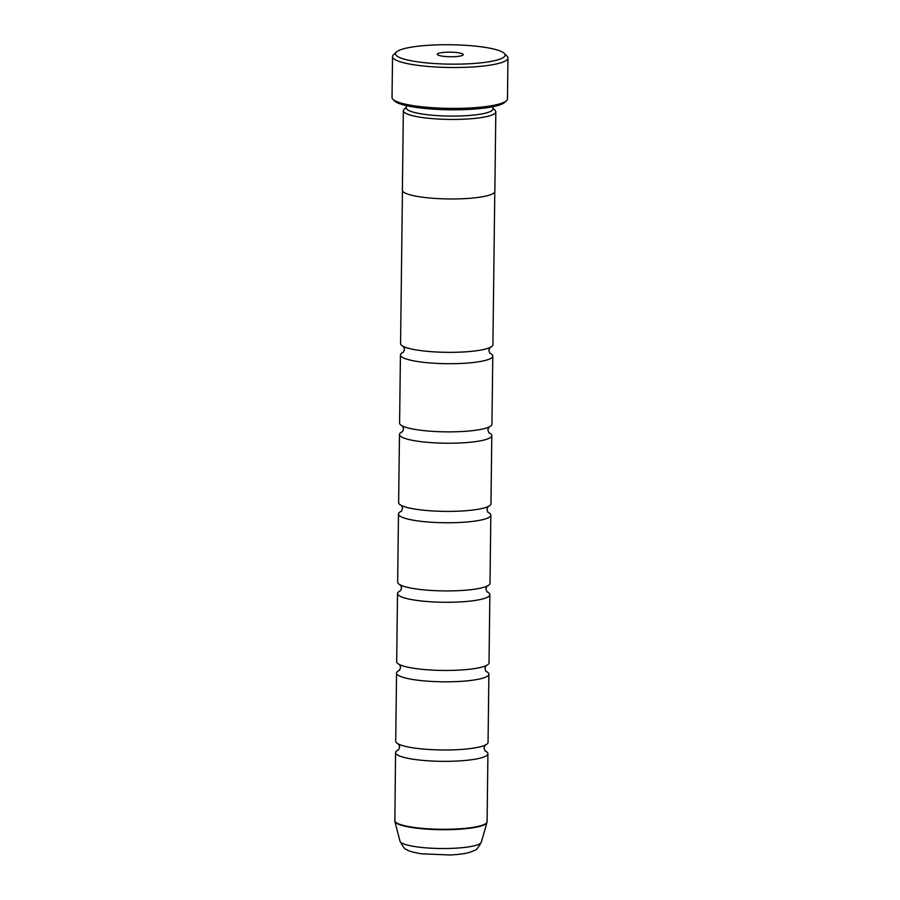 <?xml version="1.0" encoding="UTF-8"?>
<svg xmlns="http://www.w3.org/2000/svg" width="900" height="900" viewBox="0 0 900 900"><rect width="100%" height="100%" fill="white"/><g stroke="black" fill="none" stroke-linecap="round" stroke-linejoin="round"><path stroke-width="1.35" d="M402.446 190.62L400.567 343.598A46.181 8.168 0.7 0 0 406.53 347.692A46.181 8.168 0.7 0 0 460.564 352.114A46.181 8.168 0.7 0 0 486.866 348.671A46.181 8.168 0.7 0 0 492.919 344.723L494.786 191.756M402.581 431.584A46.181 8.168 0.7 0 0 399.465 434.486L398.632 502.65A46.181 8.168 0.7 0 0 404.584 506.745A46.181 8.168 0.7 0 0 458.618 511.166A46.181 8.168 0.7 0 0 484.92 507.735A46.181 8.168 0.7 0 0 490.973 503.775L491.805 435.611A46.181 8.168 0.7 0 0 488.767 432.641M401.603 511.121A46.181 8.168 0.7 0 0 398.486 514.012L397.654 582.176A46.181 8.168 0.7 0 0 403.616 586.283A46.181 8.168 0.7 0 0 457.65 590.692A46.181 8.168 0.7 0 0 483.952 587.261A46.181 8.168 0.7 0 0 490.005 583.312L490.838 515.137A46.181 8.168 0.7 0 0 487.789 512.168M400.635 590.648A46.181 8.168 0.7 0 0 397.519 593.539L396.686 661.702A46.181 8.168 0.7 0 0 402.637 665.809A46.181 8.168 0.7 0 0 456.683 670.23A46.181 8.168 0.7 0 0 482.974 666.788A46.181 8.168 0.7 0 0 489.026 662.839L489.859 594.664A46.181 8.168 0.7 0 0 486.821 591.694M399.668 670.174A46.181 8.168 0.7 0 0 396.551 673.065L395.719 741.24A46.181 8.168 0.7 0 0 401.67 745.335A46.181 8.168 0.7 0 0 455.704 749.756A46.181 8.168 0.7 0 0 482.006 746.314A46.181 8.168 0.7 0 0 488.059 742.365L488.891 674.201A46.181 8.168 0.7 0 0 485.843 671.231M403.549 352.058A46.181 8.168 0.7 0 0 400.433 354.949L399.6 423.124A46.181 8.168 0.7 0 0 405.551 427.219A46.181 8.168 0.7 0 0 459.596 431.64A46.181 8.168 0.7 0 0 485.887 428.197A46.181 8.168 0.7 0 0 491.94 424.249L492.784 356.085A46.181 8.168 0.7 0 0 489.735 353.115M406.294 107.19L404.134 109.226A46.238 8.179 0.7 0 0 403.358 110.689L402.39 190.215A46.238 8.179 0.7 0 0 462.454 198.743A46.238 8.179 0.7 0 0 494.854 191.34L495.821 111.814A46.238 8.179 0.7 0 0 495.09 110.34L492.975 108.248M403.358 110.689A46.238 8.179 0.7 0 0 463.421 119.216A46.238 8.179 0.7 0 0 495.821 111.814M406.305 105.626L406.282 107.876A43.346 7.661 0.7 0 0 462.6 115.875A43.346 7.661 0.7 0 0 492.975 108.945L492.998 106.684M506.509 100.71L504.776 102.341A55.991 9.9 -179.3 0 1 466.481 109.53A55.991 9.9 -179.3 0 1 394.639 100.991L392.951 99.326A57.724 10.204 0.7 0 0 467.021 108.124A57.724 10.204 0.7 0 0 506.509 100.71A57.724 10.204 0.7 0 0 507.465 98.888L507.96 57.994A57.724 10.204 -179.3 0 1 467.527 67.23A57.724 10.204 -179.3 0 1 392.535 56.576A57.724 10.204 -179.3 0 1 393.491 54.754L396.371 52.042A54.833 9.697 0.7 0 0 466.695 63.889A54.833 9.697 0.7 0 0 504.248 53.359A54.833 9.697 0.7 0 0 433.879 45A54.833 9.697 0.7 0 0 396.371 52.042M392.535 56.576L392.04 97.481A57.724 10.204 0.7 0 0 392.951 99.326M454.174 56.678A12.982 2.295 0.7 0 0 463.05 55.012A12.982 2.295 0.7 0 0 446.4 52.211A12.982 2.295 0.7 0 0 437.501 54.697A12.982 2.295 0.7 0 0 454.174 56.678M400.433 354.949A46.181 8.168 0.7 0 0 460.429 363.476A46.181 8.168 0.7 0 0 492.784 356.085M399.465 434.486A46.181 8.168 0.7 0 0 459.45 443.002A46.181 8.168 0.7 0 0 491.805 435.611M398.486 514.012A46.181 8.168 0.7 0 0 458.483 522.529A46.181 8.168 0.7 0 0 490.838 515.137M397.519 593.539A46.181 8.168 0.7 0 0 457.515 602.055A46.181 8.168 0.7 0 0 489.859 594.664M396.551 673.065A46.181 8.168 0.7 0 0 456.536 681.592A46.181 8.168 0.7 0 0 488.891 674.201M398.689 749.7A46.181 8.168 0.7 0 0 395.572 752.602A46.181 8.168 0.7 0 0 455.569 761.119A46.181 8.168 0.7 0 0 487.924 753.727A46.181 8.168 0.7 0 0 484.875 750.758M504.248 53.359L507.049 56.149A57.724 10.204 -179.3 0 1 507.96 57.994M394.74 820.541A46.181 8.168 0.7 0 0 454.736 829.058A46.181 8.168 0.7 0 0 487.091 821.666L486.968 822.499A46.114 8.156 -179.3 0 1 454.714 829.485A46.114 8.156 -179.3 0 1 394.853 821.374L395.572 752.602M399.983 841.163A40.736 7.2 0.7 0 0 452.858 848.329A40.736 7.2 0.7 0 0 481.354 842.153C478.136 847.935 475.819 850.691 474.401 850.433L469.71 852.334C467.483 853.043 462.127 854.37 450.067 855L421.582 853.808C413.505 852.469 408.555 851.074 406.721 849.611C405.304 849.836 403.054 847.012 399.983 841.163L394.853 821.374M403.414 346.354L404.539 349.324L403.335 352.26M401.468 505.406L402.604 508.376L401.389 511.324M400.489 584.933L401.625 587.914L400.421 590.85M399.521 664.47L400.657 667.44L399.454 670.376M398.554 743.996L399.69 746.966L398.475 749.914M402.435 425.88L403.571 428.85L402.368 431.798M489.037 426.938L487.834 429.885L488.97 432.855M485.156 745.054L483.952 748.001L485.089 750.971M486.124 665.528L484.92 668.464L486.056 671.434M487.103 586.001L485.887 588.938L487.024 591.908M488.07 506.464L486.866 509.411L488.002 512.381M490.016 347.411L488.812 350.348L489.938 353.329M481.354 842.153L486.968 822.499M487.091 821.666L487.924 753.727"/></g></svg>
